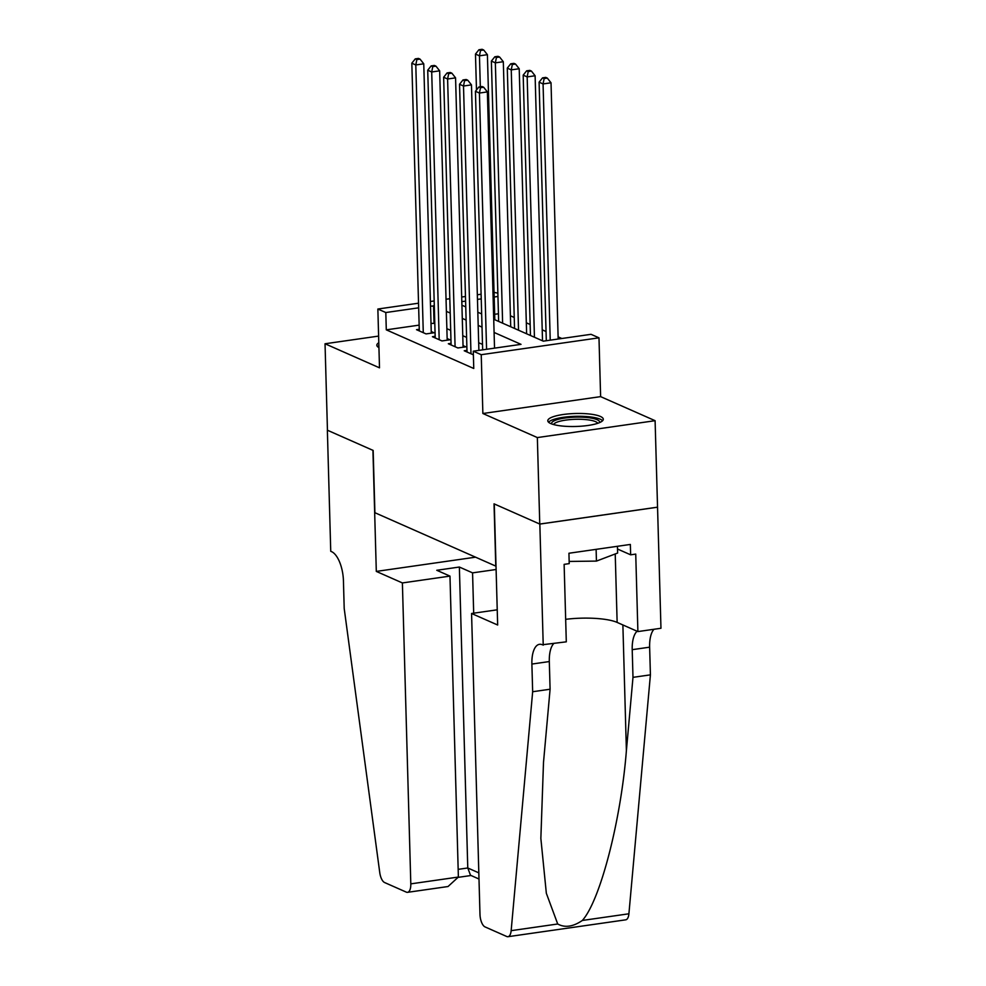 <?xml version="1.0" encoding="UTF-8"?>
<svg xmlns="http://www.w3.org/2000/svg" width="986" height="986" viewBox="0 0 986 986"><rect width="100%" height="100%" fill="white"/><g stroke="black" fill="none" stroke-linecap="round" stroke-linejoin="round"><path stroke-width="1.48" d="M600.363 416.437A27.756 6.495 -1.6 0 0 569.082 413.849A27.756 6.495 -1.6 0 0 547.797 420.775A27.756 6.495 -1.6 0 0 550.718 423.549A27.756 6.495 -1.6 0 0 581.999 426.137A27.756 6.495 -1.6 0 0 603.296 419.223A27.756 6.495 -1.6 0 0 600.363 416.437M378.797 342.746A27.756 6.495 -1.6 0 0 376.825 345.236A27.756 6.495 -1.6 0 0 378.932 347.627M493.727 319.254L543.298 341.156L591.033 334.316L598.983 337.828L481.23 354.701L473.28 351.189L521.015 344.348L494.097 332.455M543.224 645.152L539.835 524.084L494.269 503.945L497.659 625.013L471.567 613.489L479.985 914.429A10.673 4.585 -98.2 0 0 485.038 926.914L506.742 936.503A10.673 4.585 -98.2 0 0 507.975 936.7A10.673 4.585 -98.2 0 0 511.155 930.661L532.662 691.728L531.885 664.059A24.909 10.686 81.8 0 1 539.49 644.314A24.909 10.686 81.8 0 1 542.349 644.758L566.297 641.837L564.128 564.362L569.218 563.622L568.934 553.245L630.35 544.445L630.646 554.822L635.736 554.095L637.893 631.582L660.965 628.267L655.098 420.689L600.622 396.631L598.983 337.828M494.048 292.374L497.856 293.15M561.835 338.494L558.113 336.855M546.059 331.518L542.214 329.829M530.148 324.493L526.314 322.804M514.248 317.467L510.403 315.766M657.514 507.174L539.761 524.047L537.345 437.574L655.098 420.689M378.612 336.09L325.035 343.769L379.499 367.827L377.86 309.025L418.532 303.195M539.761 524.047L494.035 503.846L495.773 566.112L374.902 512.708L373.164 450.442L327.451 430.241L325.035 343.769M466.97 350.375L464.233 350.769L473.379 354.812M451.07 343.35L448.334 343.744L457.874 347.959L465.823 346.825L463.038 345.593M435.159 336.325L432.423 336.719L441.962 340.934L449.924 339.788L447.139 338.568M498.435 313.77L494.664 314.3M419.136 325.133L386.29 329.842L473.761 368.481L473.28 351.189M482.511 344.41L478.666 342.721M466.612 337.385L462.767 335.696M450.701 330.359L446.868 328.671M434.801 323.334L431.005 323.433M419.26 329.299L416.523 329.694L426.063 333.909L434.025 332.763L431.239 331.542M600.622 396.631L482.869 413.504L537.345 437.574M482.869 413.504L481.23 354.701M386.29 329.842L385.809 312.537L377.86 309.025M461.916 305.204L465.749 306.892M477.816 312.229L481.661 313.918M497.955 296.466L494.171 297.008M481.242 298.869L477.458 299.411M465.589 301.112L461.818 301.654M430.401 301.494L434.173 300.952M446.042 299.251L449.813 298.721M461.682 297.02L465.466 296.478M477.335 294.777L481.106 294.235M434.321 306.042L430.525 306.128M418.656 307.829L385.809 312.537M482.031 327.118L478.185 325.417M466.119 320.093L462.286 318.392M450.22 313.067L446.375 311.366M434.025 323.001L433.544 305.697M431.276 333.157L423.758 63.807L415.796 64.953L423.277 332.676M416.868 59.579L420.048 59.123L418.458 58.42L415.279 58.877L416.868 59.579L415.796 64.953L411.828 63.19L419.309 330.926M423.758 63.807L420.048 59.123M415.279 58.877L411.828 63.19M494.812 319.735L487.404 54.686L479.455 55.82L475.474 54.07L476.485 89.997M480.318 86.78L479.455 55.82L480.515 50.459L483.707 50.003L482.117 49.3L478.925 49.756L480.515 50.459M475.474 54.07L478.925 49.756M483.707 50.003L487.404 54.686M378.883 345.618A27.583 6.446 -1.6 0 0 377.601 346.702M551.729 423.955A24.021 5.62 178.4 0 1 563.203 418.286A24.021 5.62 178.4 0 1 588.852 417.731A24.021 5.62 178.4 0 1 599.55 422.624M597.75 423.302A22.247 5.201 -1.6 0 0 587.927 419.826A22.247 5.201 -1.6 0 0 553.553 424.535M602.606 420.726A27.583 6.446 -1.6 0 0 590.824 416.979A27.583 6.446 -1.6 0 0 548.573 422.23M617.421 546.306L617.618 553.047L596.444 561.096L569.156 561.441M596.111 549.35L596.444 561.096M402.387 582.936L410.805 883.863L458.379 877.047L449.973 576.107L402.387 582.936L376.307 571.412L372.93 450.343L327.364 430.204L330.741 551.273L331.616 551.667A24.909 10.686 -98.2 0 1 343.436 580.791L344.2 608.473L379.758 872.61A10.673 4.585 -98.2 0 0 384.614 882.544L406.318 892.133A10.673 4.585 -98.2 0 0 407.538 892.33A10.673 4.585 -98.2 0 0 410.805 883.863M475.572 557.176L376.307 571.412M496.106 569.501L472.565 572.866L459.365 567.036L436.773 570.278L449.973 576.107M472.565 572.866L473.687 613.193M459.365 567.036L467.771 867.976L478.814 872.856M478.986 879.019L470.519 875.272L467.771 867.976L458.157 869.356M407.538 892.33L448.038 886.525L458.379 877.047M532.662 691.728L550.089 689.226L543.496 762.498L540.858 838.433L546.343 893.291L557.719 923.993C564.867 927.962 573.076 926.791 582.344 920.456C600.141 900.723 620.946 820.512 626.393 750.617L632.987 677.345L632.211 649.675A24.909 10.686 81.8 0 1 637.116 631.237M632.987 677.345L650.415 674.855L649.638 647.173A24.909 10.686 81.8 0 1 653.989 629.265M553.664 643.648A24.909 10.686 81.8 0 0 549.313 661.557L550.089 689.226M582.344 920.456L628.908 913.788L650.415 674.855M539.835 524.084L657.588 507.198M471.567 613.489L497.227 609.816M565.668 619.331A40.044 9.367 178.4 0 1 617.137 622.412L637.893 631.582M628.908 913.788A10.673 4.585 81.8 0 1 625.728 919.827L507.975 936.7M617.507 549.017L630.646 554.822M447.188 340.182L439.657 70.832L431.708 71.978L439.189 339.702M432.768 66.604L435.96 66.148L434.37 65.446L431.178 65.902L432.768 66.604L431.708 71.978L427.727 70.216L435.208 337.951M439.657 70.832L435.96 66.148M431.178 65.902L427.727 70.216M463.087 347.208L455.569 77.857L447.607 79.003L455.088 346.727M448.679 73.63L451.859 73.174L450.269 72.471L447.089 72.927L448.679 73.63L447.607 79.003L443.638 77.241L451.107 344.977M455.569 77.857L451.859 73.174M447.089 72.927L443.638 77.241M478.888 350.387L471.468 84.882L463.506 86.028L470.988 353.752M464.579 80.655L467.758 80.199L466.168 79.496L462.989 79.952L464.579 80.655L463.506 86.028L459.538 84.266L467.019 352.002M471.468 84.882L467.758 80.199M462.989 79.952L459.538 84.266M494.528 348.144L487.367 91.908L479.418 93.054L486.579 349.278M480.49 87.692L483.67 87.236L482.08 86.522L478.888 86.99L480.49 87.692L479.418 93.054L475.437 91.291L482.659 349.845M487.367 91.908L483.67 87.236M478.888 86.99L475.437 91.291M510.711 326.76L503.316 61.711L495.354 62.845L491.373 61.095L498.645 321.424M502.626 323.186L495.354 62.845L496.426 57.484L499.606 57.028L498.016 56.325L494.836 56.781L496.426 57.484M491.373 61.095L494.836 56.781M499.606 57.028L503.316 61.711M526.623 333.786L519.215 68.737L511.253 69.883L507.285 68.12L514.556 328.449M518.525 330.211L511.253 69.883L512.326 64.509L515.505 64.053L513.916 63.35L510.736 63.807L512.326 64.509M507.285 68.12L510.736 63.807M515.505 64.053L519.215 68.737M542.522 340.811L535.115 75.762L527.165 76.908L523.184 75.146L530.456 335.486M534.437 337.237L527.165 76.908L528.225 71.534L531.417 71.078L529.827 70.376L526.635 70.832L528.225 71.534M523.184 75.146L526.635 70.832M531.417 71.078L535.115 75.762M558.175 339.024L551.026 82.787L543.064 83.933L539.095 82.171L546.306 340.725M550.225 340.158L543.064 83.933L544.136 78.56L547.316 78.104L545.726 77.401L542.546 77.857L544.136 78.56M539.095 82.171L542.546 77.857M547.316 78.104L551.026 82.787M632.211 649.675L649.638 647.173M549.313 661.557L531.885 664.059M511.155 930.661L557.719 923.993M626.393 750.617L622.881 624.939M615.227 553.947L617.137 622.412M458.379 877.318L471.037 875.506"/></g></svg>
